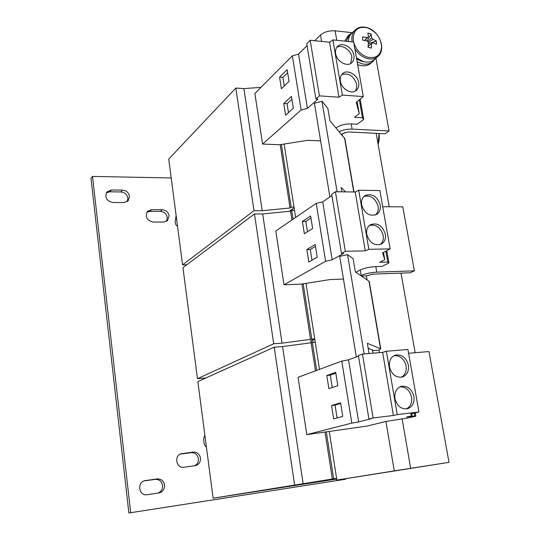 <?xml version="1.0" encoding="UTF-8"?>
<svg xmlns="http://www.w3.org/2000/svg" width="540" height="540" viewBox="0 0 540 540"><rect width="100%" height="100%" fill="white"/><g stroke="black" fill="none" stroke-linecap="round" stroke-linejoin="round"><path stroke-width="0.81" d="M129.553 196.405C128.722 192.645 126.367 190.553 122.499 190.127L111.368 189.986L106.893 191.936C104.497 197.384 106.481 200.907 112.84 202.507L123.991 202.574L128.196 200.826L129.553 196.405M127.217 201.656L127.886 198.187C127.062 194.447 124.72 192.362 120.866 191.943L109.775 191.815L106.252 192.888M200.475 458.082C199.564 454.012 197.174 452.014 193.3 452.095L181.258 453.715C173.738 455.524 176.283 468.659 183.904 467.262L195.703 465.622C199.085 464.434 200.671 461.923 200.475 458.082M194.582 465.811C197.363 464.36 198.632 461.963 198.396 458.636C197.492 454.586 195.109 452.594 191.255 452.675L180.299 454.086M164.525 485.001C163.613 480.809 161.136 478.777 157.093 478.913L144.815 480.668C136.667 482.281 138.942 496.294 147.13 494.721L159.118 492.939C162.871 491.785 164.673 489.139 164.525 485.001M157.957 493.121C161.224 491.717 162.763 489.152 162.574 485.426C161.669 481.255 159.206 479.237 155.176 479.378L143.951 480.951M169.142 215.851C168.298 212.139 166.01 210.094 162.277 209.709L151.544 209.682L147.629 211.235C144.821 216.702 146.644 220.313 153.097 222.062L163.85 222.021L167.515 220.631L169.142 215.851M166.462 221.373L167.319 217.519C166.475 213.82 164.201 211.781 160.475 211.41L149.783 211.39L146.9 212.153M358.682 82.634C357.608 74.743 347.247 68.931 342.536 73.663C340.625 75.499 339.903 78.01 340.382 81.196C341.435 89.066 351.682 94.858 356.393 90.335C358.425 88.486 359.188 85.914 358.682 82.634M355.246 91.118L356.65 88.054L356.67 84.328C353.734 75.89 348.745 72.644 341.699 74.588M353.876 55.33C352.802 47.385 342.158 41.506 337.581 46.42C335.826 48.202 335.178 50.598 335.637 53.602C336.69 61.533 347.227 67.385 351.81 62.681C353.673 60.878 354.362 58.428 353.876 55.33M350.669 63.497L351.898 57.105C350.892 49.916 341.813 44.037 336.764 47.385M413.91 396.461C411.77 388.868 407.491 385.519 401.072 386.411C396.333 388.321 394.288 392.377 394.936 398.574C397.001 406.053 401.186 409.448 407.504 408.753C412.465 406.904 414.599 402.806 413.91 396.461M406.283 408.969C410.488 406.735 412.243 402.779 411.548 397.103C409.745 390.218 405.884 386.795 399.971 386.836M408.402 365.162C406.127 357.358 401.699 354.044 395.111 355.212C390.717 357.19 388.847 361.091 389.495 366.903C391.689 374.598 396.029 377.96 402.523 376.994C407.126 375.064 409.084 371.122 408.402 365.162M401.308 377.271C405.162 375.01 406.755 371.223 406.08 365.918C404.163 358.83 400.154 355.421 394.038 355.685M380.214 204.984C377.204 196.222 372.134 193.097 365.006 195.622C362.192 197.654 361.071 200.738 361.638 204.869C364.581 213.556 369.589 216.729 376.663 214.407C379.627 212.375 380.808 209.237 380.214 204.984M375.482 214.981C377.757 212.848 378.621 209.952 378.068 206.287C375.557 198.308 370.886 195.001 364.068 196.351M385.351 234.185C382.475 225.578 377.507 222.419 370.433 224.714C367.369 226.766 366.127 229.993 366.714 234.401C369.515 242.919 374.423 246.132 381.436 244.04C384.662 241.994 385.972 238.714 385.351 234.185M380.241 244.566C382.779 242.379 383.751 239.321 383.177 235.393C380.768 227.556 376.205 224.222 369.475 225.396M353.768 42.613C356.164 49.937 360.767 54.797 367.585 57.186C376.225 58.779 380.902 55.262 381.632 46.642C380.707 37.577 375.968 31.307 367.409 27.824C358.789 26.048 354.038 29.491 353.147 38.158L353.612 42.019M368.381 43.801L376.4 40.946L376.427 44.267L372.897 42.633L368.138 46.19M364.642 40.446L367.227 37.611L362.691 36.835L362.705 40.169L367.247 40.946L368.469 42.559L368.01 47.176L371.243 48.127L371.702 43.524M351.83 33.116L351.675 33.264C349.582 35.323 348.476 38.063 348.354 41.479M356.461 57.861L363.305 61.547C367.686 62.714 371.331 62.073 374.254 59.636L377.723 56.653M363.845 61.695L361.442 61.236L356.643 58.914M347.834 36.119L344.804 41.114M357.642 64.584L359.6 65.266C364.088 66.447 367.835 65.785 370.838 63.281L372.553 61.81M374.767 59.191L372.708 61.675C369.704 64.186 365.951 64.847 361.449 63.659L357.149 61.796M346.214 41.263L349.481 34.567L352.323 32.657M176.107 215.426L175.169 222.048C175.534 224.431 176.189 225.713 177.134 225.889L177.471 225.828M204.917 435.557C203.884 436.617 203.526 438.703 203.843 441.808C204.329 444.865 205.187 446.587 206.415 446.978M367.065 279.929L366.37 275.852L372.796 274.124L410.218 272.795L414.369 270.844L402.793 206.84L382.725 206.739M379.445 352.647L379.019 350.129L372.56 350.649L372.985 353.18M329.265 431.629L336.865 480.074L449.003 462.348L428.963 351.554L408.584 353.275M342.468 135.506L342.238 134.136L343.406 133.225L348.381 131.963L385.209 133.765L389.07 130.977L375.908 58.205M414.369 270.844L376.785 272.133C370.562 272.518 365.371 273.625 361.213 275.454L360.281 269.946L355.826 272.248M343.393 278.674L342.569 279.099L330.122 279.565L301.401 284.101L284 284.789L275.812 230.999L316.244 203.351L322.704 201.825L331.904 195.581M336.312 128.27L336.015 127.919M320.517 140.245L319.754 140.852L307.517 140.326L279.666 144.74L262.582 144.059L254.88 93.467L292.343 55.836L298.553 54.095L307.051 45.63M321.617 41.411L320.524 34.965L314.719 40.716M284.114 144.038L295.643 217.438M305.991 283.379L319.491 369.367M336.865 480.074L394.274 470.88L385.918 421.47L366.836 426.127L306.801 434.619L298.08 377.312L341.793 361.091L348.53 359.809L358.506 356.123M361.213 275.454L360.815 275.656M360.281 269.946C364.433 268.09 369.617 266.976 375.833 266.605L381.976 266.416L388.928 262.994L387.808 262.062L385.884 251.127M385.918 421.47L408.341 417.92L415.827 416.138L414.815 416.009L414.308 413.134M449.003 462.348L394.274 470.88M336.224 127.751C340.106 125.152 345.101 123.876 351.196 123.91L357.23 124.234L363.704 119.387L362.488 117.747L359.336 99.779M389.07 130.977L352.087 129.101C347.497 128.993 343.197 129.843 339.194 131.652M352.289 32.67L335.117 30.82C329.11 30.53 324.243 31.907 320.524 34.965M364.156 353.909L347.578 254.63L353.113 258.674L355.34 271.917L368.982 281.246L380.511 348.766L367.342 343.312L369.05 353.504M372.445 349.967L372.56 350.649L373.032 350.204L368.172 348.287M341.881 191.828L341.165 187.556L345.627 191.882M344.885 138.733L329.947 120.785L327.861 108.392L321.968 101.25L337.082 191.761M361.368 276.035L366.37 275.852M341.267 134.089L342.238 134.136M321.968 101.25L314.408 103.255L329.886 196.945M380.511 348.766L379.019 350.129M369.293 281.704L368.982 281.246M357.703 356.42L356.285 356.69L339.707 256.365L347.578 254.63M356.285 356.69L356.636 356.812M376.151 133.319L389.212 206.773M401.018 273.125L415.172 352.721M311.135 340.726L311.459 342.799M312.741 340.031L313.106 342.367M290.756 210.202L290.871 210.951M292.255 209.142L292.451 210.377M130.687 512.71L128.864 513L90.997 178.322L92.509 176.418L130.687 512.71L345.809 479.203L345.728 478.683M128.864 513L345.809 479.203M171.207 177.971L92.509 176.418M336.704 479.034L213.118 498.197L336.596 478.346M213.118 498.197L197.856 381.577L274.212 347.2L282.569 346.572L315.225 342.212M312.336 342.421L316.71 370.4M326.356 432.088L333.653 478.751M311.121 342.941L315.482 370.852M325.067 432.29L332.35 478.96M282.569 346.572L303.095 483.523M274.212 347.2L294.59 484.832M294.131 207.826L289.913 210.796L290.851 210.803M186.793 264.755L182.581 264.87L253.996 210.715L262.204 210.735L290.054 207.974L291.188 207.164L294.03 207.178M182.581 264.87L168.737 159.077L235.832 88.047L243.905 88.614L260.975 87.345M281.387 144.47L291.188 207.164M280.172 144.659L290.054 207.974M243.905 88.614L262.204 210.735M235.832 88.047L253.996 210.715M314.746 339.167L310.23 341.111L311.189 341.044M205.855 377.973L197.471 378.662L273.706 343.778L282.056 343.163L314.692 338.823M197.471 378.662L182.945 267.651L254.475 213.948L262.69 213.955L290.554 211.174L291.695 210.371L294.529 210.377M291.695 210.371L293.072 219.193M303.176 283.817L311.81 339.026M290.554 211.174L291.931 219.976M301.928 284.02L310.595 339.552M262.69 213.955L282.056 343.163M254.475 213.948L273.706 343.778M363.704 119.387L360.146 99.124M362.488 117.747L354.53 117.288L359.228 113.589L357.129 101.574M359.228 113.589L356.245 102.29L363.285 96.572L353.66 42.026L332.876 39.893L329.596 42.215L310.169 40.257L306.734 43.693L315.893 98.975L317.972 99.117L307.422 108.351L298.553 54.095M363.285 96.572L342.36 95.094L332.876 39.893M342.36 95.094L338.999 97.214L329.596 42.215M338.999 97.214L319.43 95.864L310.169 40.257M319.43 95.864L315.893 98.975M307.422 108.351L301.124 110.018L292.343 55.836M289.042 81.371L287.165 69.653L279.572 77.159L281.401 88.715L289.042 81.371M293.348 108.23L291.445 96.377L283.743 103.518L285.593 115.216L293.348 108.23M301.124 110.018L262.582 144.059M342.36 134.042L345.188 132.394M415.827 416.138L415.26 412.898M414.815 416.009L406.593 417.022L412.061 415.692L411.723 413.768M412.061 415.692L410.69 414.025L418.945 411.993L407.916 349.488L386.37 351.257L382.631 352.384L362.455 354.051L358.412 355.55L368.928 419.013L371.088 418.75L358.682 421.916L348.53 359.809M418.945 411.993L397.258 414.619L386.37 351.257M397.258 414.619L393.417 415.483L382.631 352.384M393.417 415.483L373.1 417.953L362.455 354.051M373.1 417.953L368.928 419.013M358.682 421.916L351.837 423.097L341.793 361.091M342.752 416.401L340.578 402.847L331.56 405.526L333.673 418.871L342.752 416.401M337.831 385.709L335.684 372.337L326.801 375.489L328.887 388.658L337.831 385.709M351.837 423.097L306.801 434.619M388.928 262.994L386.762 250.668M387.808 262.062L379.714 262.291L384.784 259.693L383.501 252.382M384.784 259.693L382.543 252.889L390.163 248.879L379.87 190.553L358.709 190.242L355.212 192.011L335.408 191.741L331.688 194.279L341.489 253.442L343.609 253.395L332.181 259.808L322.704 201.825M390.163 248.879L368.854 249.318L358.709 190.242M368.854 249.318L365.269 250.85L355.212 192.011M365.269 250.85L345.33 251.276L335.408 191.741M345.33 251.276L341.489 253.442M332.181 259.808L325.62 261.252L316.244 203.351M312.626 228.494L310.622 215.987L302.413 221.461L304.364 233.786L312.626 228.494M317.223 257.168L315.191 244.505L306.869 249.575L308.84 262.049L317.223 257.168M325.62 261.252L284 284.789M371.723 43.517L372.897 42.633M376.4 40.946L372.87 39.305L368.462 42.626M367.747 41.769L371.655 37.699L371.142 33.986L367.2 40.939M372.87 39.305L371.655 37.699M371.142 33.986L367.922 33.014L368.429 36.727L367.227 37.611M368.429 36.727L364.851 40.48M378.108 144.328L379.013 133.461L379.33 136.593L379.067 140.522L378.108 144.342M315.488 246.362L310.284 249.5L311.992 260.219M310.284 249.5L306.869 249.575M310.952 218.045L305.822 221.447L307.469 231.795M305.822 221.447L302.413 221.461M335.826 373.201L330.278 375.165L332.249 387.551M330.278 375.165L326.801 375.489M340.679 403.475L335.043 405.142L337.082 417.94M335.043 405.142L331.56 405.526M291.917 99.299L287.098 103.727L288.509 112.59M287.098 103.727L283.743 103.518M287.665 72.765L282.913 77.416L284.269 85.955M282.913 77.416L279.572 77.159M122.499 190.127L120.866 191.943M193.3 452.095L191.255 452.675M157.093 478.913L155.176 479.378M162.277 209.709L160.475 211.41M351.675 33.264L355.178 29.97C352.31 32.893 351.304 36.862 352.168 41.87M354.841 48.708C357.932 53.629 361.949 56.869 366.889 58.428C371.284 59.602 374.942 58.968 377.872 56.525C386.606 49.491 379.37 30.915 367.234 27.668C362.252 26.339 358.229 27.101 355.178 29.97M376.785 272.133L375.833 266.605M410.663 468.302L402.098 418.696M352.087 129.101L351.196 123.91M336.757 40.291L335.117 30.82M344.527 137.923L353.754 191.99M151.544 209.682L149.783 211.39M145.463 480.546L144.221 480.843M182.183 453.526L180.407 454.032M111.368 189.986L109.775 191.815M347.679 36.268L349.481 34.567M344.851 138.524L353.977 191.99M369.272 281.583L380.774 348.975"/></g></svg>
